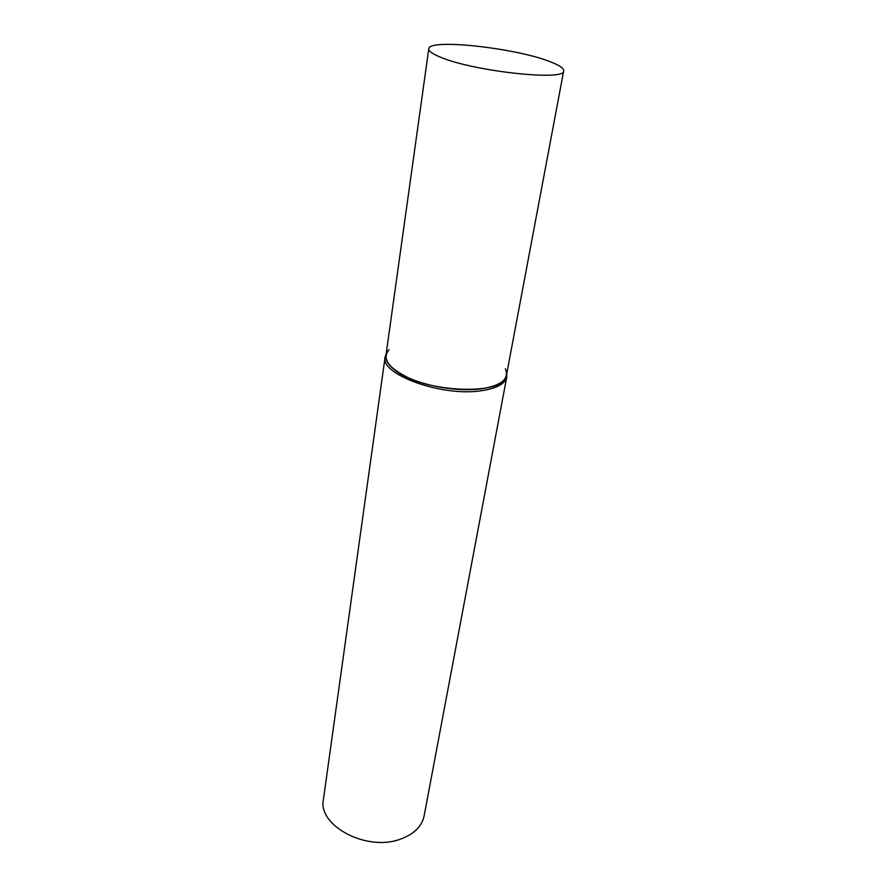 <?xml version="1.0" encoding="UTF-8"?>
<svg xmlns="http://www.w3.org/2000/svg" width="887" height="887" viewBox="0 0 887 887"><rect width="100%" height="100%" fill="white"/><g stroke="black" fill="none" stroke-linecap="round" stroke-linejoin="round"><path stroke-width="1.33" d="M386.167 353.858L385.102 356.995L323.433 799.32C317.468 825.852 367.384 852.241 401.013 838.936C414.207 833.957 421.913 826.252 424.141 815.818L506.776 376.92L506.765 373.615M389.105 349.678C381.576 358.614 388.351 368.149 409.395 378.261C429.84 387.198 460.331 391.677 481.286 388.861C501.61 385.501 509.626 378.782 505.324 368.704M385.102 356.995C379.78 374.414 442.169 396.988 481.364 390.735C496.698 388.439 505.169 383.838 506.776 376.92M440.185 57.056C432.324 53.819 428.521 51.058 428.776 48.785C428.521 38.429 514.327 47.754 549.341 61.391C559.132 65.039 563.91 68.199 563.688 70.882C566.072 81.416 472.871 71.304 440.185 57.056M563.688 70.882L506.466 375.223C506.266 396.212 422.655 393.052 395.07 370.223C388.384 365.1 385.346 360.189 385.934 355.487L428.776 48.785"/></g></svg>
